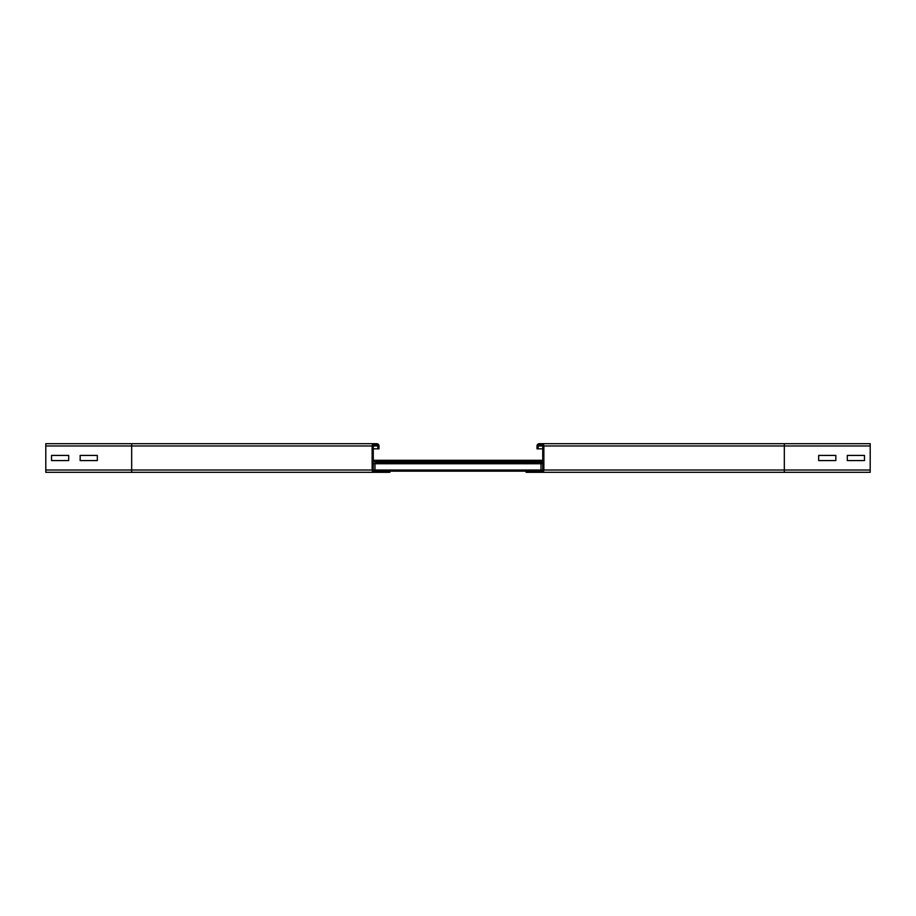 <?xml version="1.0" encoding="UTF-8"?>
<svg xmlns="http://www.w3.org/2000/svg" width="916" height="916" viewBox="0 0 916 916"><rect width="100%" height="100%" fill="white"/><g stroke="black" fill="none" stroke-linecap="round" stroke-linejoin="round"><path stroke-width="1.37" d="M818.675 455.424L835.85 455.424L835.85 460.576L818.675 460.576L818.675 455.424L835.85 455.424L835.85 460.576L818.675 460.576L818.675 455.424M847.3 455.424L864.475 455.424L864.475 460.576L847.3 460.576L847.3 455.424L864.475 455.424L864.475 460.576L847.3 460.576L847.3 455.424M543.875 470.022L784.325 470.022L784.325 472.312L541.585 472.312A2.29 2.29 0 0 0 543.875 470.022L543.875 445.978A2.29 2.29 0 0 0 541.585 443.688L539.295 443.688A2.29 2.29 0 0 0 537.005 445.978L537.005 448.84L538.15 448.84L538.15 445.978A1.145 1.145 0 0 1 539.295 444.832L541.585 444.832A1.145 1.145 0 0 1 542.73 445.978L542.73 470.022A1.145 1.145 0 0 1 541.585 471.168L526.128 471.168L526.128 472.312L870.2 472.312L870.2 443.688L784.325 443.688L870.2 443.688M541.585 443.688L784.325 443.688L784.325 445.978L870.2 445.978M537.005 448.84L542.73 448.84M97.325 455.424L97.325 460.576L80.15 460.576L80.15 455.424L97.325 455.424L97.325 460.576L80.15 460.576L80.15 455.424L97.325 455.424M378.995 448.84L378.995 445.978A2.29 2.29 0 0 0 376.705 443.688L374.415 443.688A2.29 2.29 0 0 0 372.125 445.978L372.125 470.022A2.29 2.29 0 0 0 374.415 472.312L389.873 472.312L389.873 471.168L374.415 471.168A1.145 1.145 0 0 1 373.27 470.022L373.27 445.978A1.145 1.145 0 0 1 374.415 444.832L376.705 444.832A1.145 1.145 0 0 1 377.85 445.978L377.85 448.84L378.995 448.84M68.7 455.424L68.7 460.576L51.525 460.576L51.525 455.424L68.7 455.424L68.7 460.576L51.525 460.576L51.525 455.424L68.7 455.424M376.705 443.688L45.8 443.688L45.8 472.312L374.415 472.312M131.675 472.312L131.675 443.688L374.415 443.688M373.27 448.84L377.85 448.84M374.988 471.168L374.988 462.58L542.73 462.58L374.988 462.58M541.013 471.168L541.013 462.58M389.873 471.168L526.128 471.168M373.27 460.29L542.73 460.29M543.875 445.978L784.325 445.978L784.325 470.022L870.2 470.022M538.15 445.978L542.73 445.978M45.8 470.022L372.125 470.022M45.8 445.978L372.125 445.978M373.27 445.978L377.85 445.978M373.27 463.725L542.73 463.725M373.27 470.022L542.73 470.022M373.27 461.435L542.73 461.435"/></g></svg>
